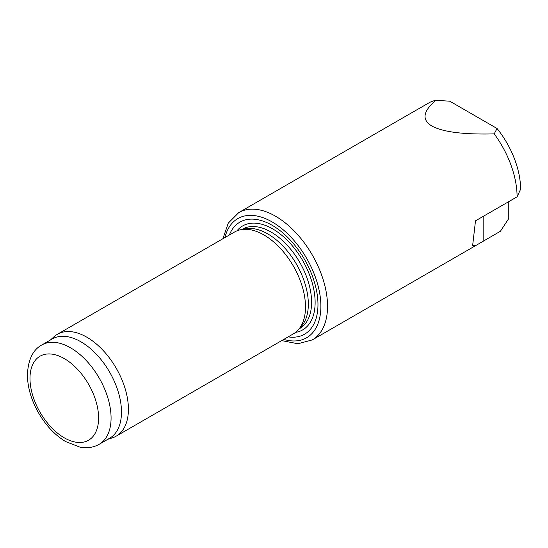 <?xml version="1.0" encoding="UTF-8"?>
<svg xmlns="http://www.w3.org/2000/svg" width="548" height="548" viewBox="0 0 548 548"><rect width="100%" height="100%" fill="white"/><g stroke="black" fill="none" stroke-linecap="round" stroke-linejoin="round"><path stroke-width="0.82" d="M494.214 133.883C463.519 134.657 442.729 132.027 431.831 125.992C421.549 119.8 422.94 111.223 435.996 100.277L449.792 101.209L497.043 128.492L494.214 133.883A73.514 42.443 60 0 1 517.086 196.821L475.5 220.83L472.623 245.689L476.644 245.045L500.447 231.229L508.77 218.501L508.77 201.623M497.043 128.492A66.726 38.524 60 0 1 520.6 189.252L517.086 196.821M401.335 118.738L429.755 102.394A73.514 42.443 60 0 1 435.996 100.277M50.464 339.986L53.978 336.787A58.814 33.955 60 0 1 57.417 334.273L234.503 232.037A58.814 33.955 60 0 1 240.606 229.742A58.814 33.955 60 0 1 263.91 234.948A58.814 33.955 60 0 1 300.64 281.665A58.814 33.955 60 0 1 298.352 329.766A58.814 33.955 60 0 1 293.31 333.903L116.231 436.14A58.814 33.955 60 0 1 112.333 437.859L107.805 439.311M57.417 334.273A58.814 33.955 60 0 1 86.824 337.191A58.814 33.955 60 0 1 125.245 389.012A58.814 33.955 60 0 1 116.231 436.14M41.86 344.952L52.259 338.952A57.341 33.106 60 0 1 80.926 341.794A57.341 33.106 60 0 1 118.389 392.32A57.341 33.106 60 0 1 109.6 438.27L99.202 444.277C94.996 446.654 90.413 447.805 85.44 447.723L80.049 447.189L65.671 441.606C55.047 435.146 46.087 425.707 38.778 413.288C31.428 400.499 27.633 387.744 27.4 375.044C28.071 359.783 32.894 349.747 41.86 344.952A57.341 33.106 60 0 1 70.528 347.795A57.341 33.106 60 0 1 107.99 398.328A57.341 33.106 60 0 1 99.202 444.277M229.345 235.017A64.691 37.353 60 0 1 272.226 225.344A64.691 37.353 60 0 1 317.251 294.817A64.691 37.353 60 0 1 288.152 336.883M240.606 229.742L245.066 228.831A57.341 33.106 60 0 1 267.787 233.907A57.341 33.106 60 0 1 303.599 279.453A57.341 33.106 60 0 1 301.373 326.355L298.352 329.766M483.815 240.832L483.815 216.028M222.878 238.743L228.263 223.125L238.791 212.583A73.514 42.443 60 0 1 275.548 216.22A73.514 42.443 60 0 1 323.58 281.008A73.514 42.443 60 0 1 312.305 339.911L476.644 245.038M64.294 358.598A48.519 28.017 60 0 1 94.003 435.18A48.519 28.017 60 0 1 34.579 400.869A48.519 28.017 60 0 1 64.294 358.598M224.961 237.544A68.808 39.73 60 0 1 272.226 221.988A68.808 39.73 60 0 1 320.532 299.345A68.808 39.73 60 0 1 283.768 339.411M236.941 230.845A60.02 34.654 60 0 1 272.692 228.893A60.02 34.654 60 0 1 313.422 287.659A60.02 34.654 60 0 1 295.564 332.389M241.86 229.489L242.374 229.194A57.341 33.106 60 0 1 271.041 232.03A57.341 33.106 60 0 1 308.503 282.562A57.341 33.106 60 0 1 299.715 328.512L299.201 328.807M238.791 212.583L403.129 117.704M312.305 339.911L297.913 343.76L281.693 340.609"/></g></svg>
